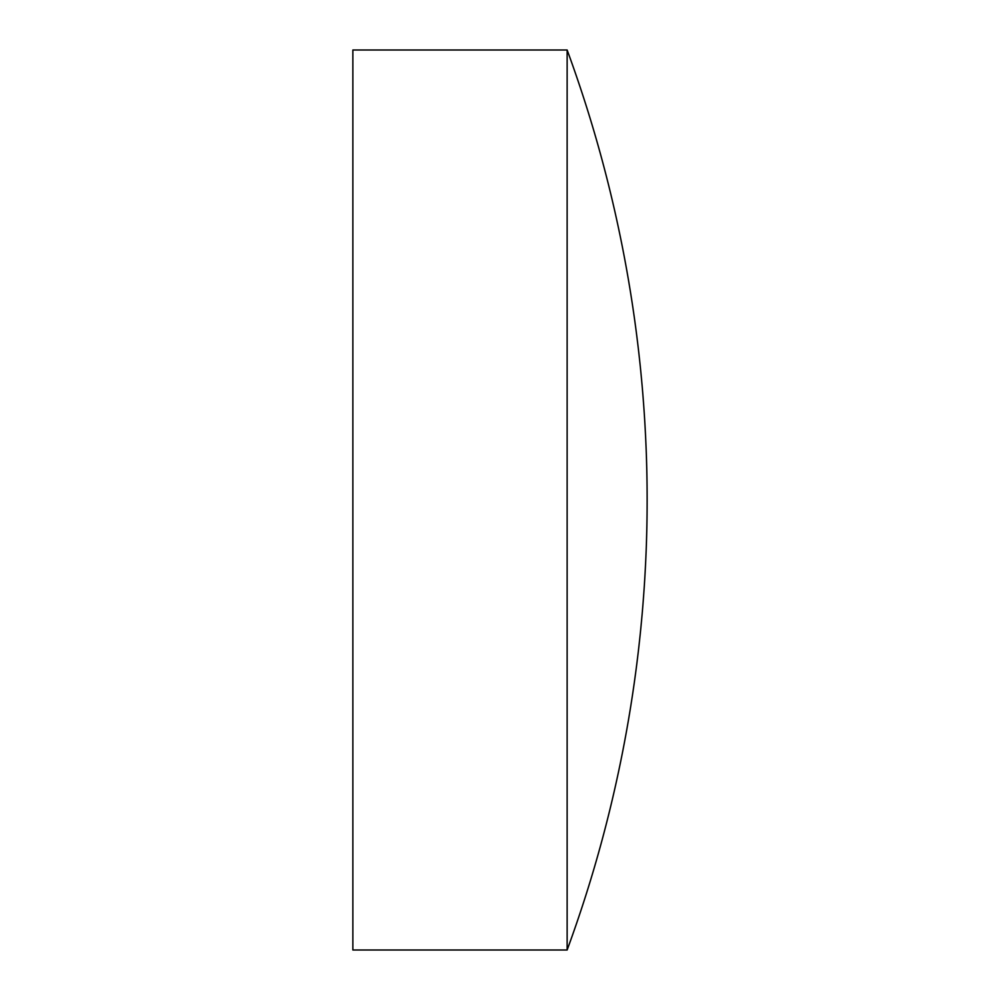 <?xml version="1.0" encoding="UTF-8"?>
<svg xmlns="http://www.w3.org/2000/svg" width="1000" height="1000" viewBox="0 0 1000 1000"><rect width="100%" height="100%" fill="white"/><g stroke="black" fill="none" stroke-linecap="round" stroke-linejoin="round"><path stroke-width="1.5" d="M567.137 500L567.137 50L352.863 50L352.863 950L567.137 950L567.137 500M567.137 950A1305.625 1305.625 0 0 0 567.137 50"/></g></svg>
